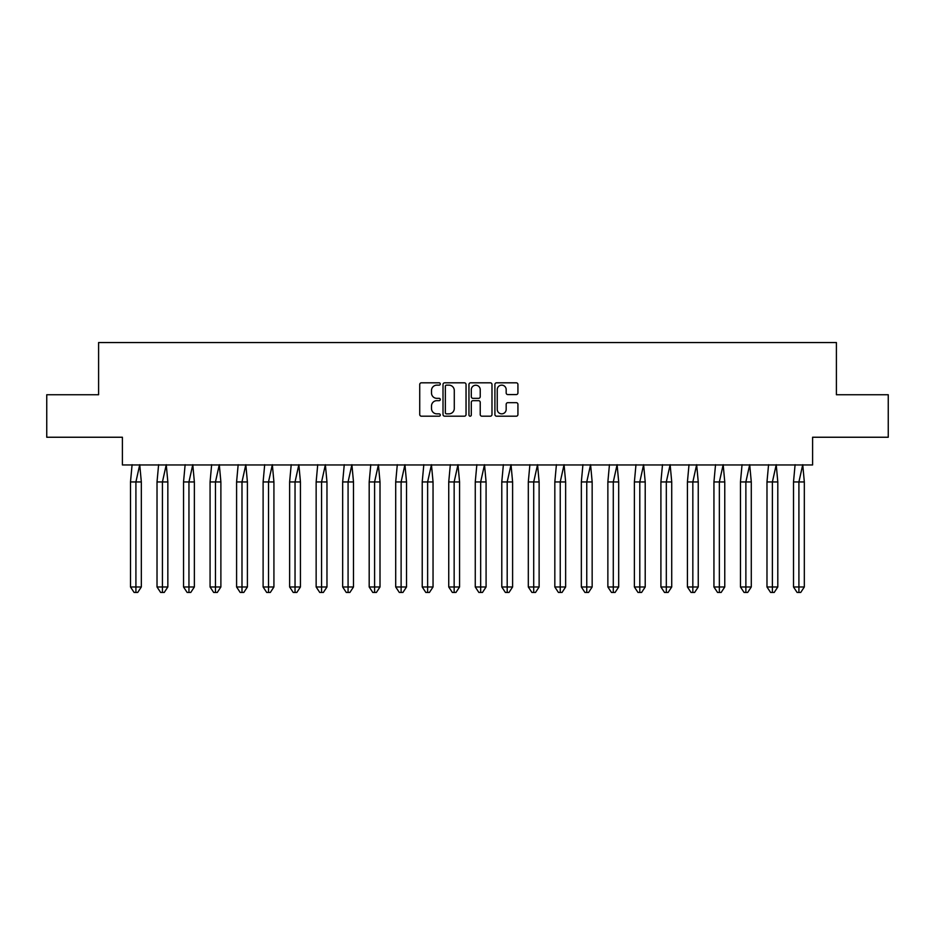 <?xml version="1.0" encoding="UTF-8"?>
<svg xmlns="http://www.w3.org/2000/svg" width="935" height="935" viewBox="0 0 935 935"><rect width="100%" height="100%" fill="white"/><g stroke="black" fill="none" stroke-linecap="round" stroke-linejoin="round"><path stroke-width="1.4" d="M440.303 383.981A1.169 1.169 0 0 0 439.134 382.812L421.404 382.812A1.671 1.671 0 0 0 419.733 384.484L419.733 414.521A1.671 1.671 0 0 0 421.404 416.192L439.134 416.192A1.169 1.169 0 0 0 440.303 415.023A1.169 1.169 0 0 0 439.134 413.854L436.844 413.854A5.341 5.341 0 0 1 431.502 408.513L431.502 406.012A5.341 5.341 0 0 1 436.844 400.671L439.134 400.671A1.169 1.169 0 0 0 440.303 399.502A1.169 1.169 0 0 0 439.134 398.333L436.844 398.333A5.341 5.341 0 0 1 431.502 392.992L431.502 390.491A5.341 5.341 0 0 1 436.844 385.15L439.134 385.15A1.169 1.169 0 0 0 440.303 383.981M46.75 394.745L46.75 437.241L122.403 437.241L122.403 464.952L812.597 464.952L812.597 437.241L888.25 437.241L888.25 394.745L836.404 394.745L836.404 342.549L98.596 342.549L98.596 394.745L46.75 394.745M516.272 394.582A1.671 1.671 0 0 0 517.932 392.91L517.932 384.484A1.671 1.671 0 0 0 516.272 382.812L496.578 382.812A1.671 1.671 0 0 0 494.907 384.484L494.907 414.521A1.671 1.671 0 0 0 496.578 416.192L516.272 416.192A1.671 1.671 0 0 0 517.932 414.521L517.932 404.341A1.671 1.671 0 0 0 516.272 402.669L507.845 402.669A1.671 1.671 0 0 0 506.174 404.341L506.174 409.39A4.465 4.465 0 0 1 501.709 413.854A4.465 4.465 0 0 1 497.245 409.39L497.245 389.615A4.465 4.465 0 0 1 501.709 385.15A4.465 4.465 0 0 1 506.174 389.615L506.174 392.91A1.671 1.671 0 0 0 507.845 394.582L516.272 394.582M466.039 384.484A1.671 1.671 0 0 0 464.368 382.812L444.686 382.812A1.671 1.671 0 0 0 443.015 384.484L443.015 414.521A1.671 1.671 0 0 0 444.686 416.192L464.368 416.192A1.671 1.671 0 0 0 466.039 414.521L466.039 384.484M470.632 382.812L490.314 382.812A1.671 1.671 0 0 1 491.985 384.484L491.985 414.521A1.671 1.671 0 0 1 490.314 416.192L481.887 416.192A1.671 1.671 0 0 1 480.228 414.521L480.228 402.342A1.671 1.671 0 0 0 478.556 400.671L472.97 400.671A1.671 1.671 0 0 0 471.298 402.342L471.298 415.023A1.169 1.169 0 0 1 470.13 416.192A1.169 1.169 0 0 1 468.961 415.023L468.961 384.484A1.671 1.671 0 0 1 470.632 382.812M446.521 385.15A1.169 1.169 0 0 0 445.352 386.319L445.352 412.686A1.169 1.169 0 0 0 446.521 413.854L448.94 413.854A5.341 5.341 0 0 0 454.281 408.513L454.281 390.491A5.341 5.341 0 0 0 448.94 385.15L446.521 385.15M480.228 389.696A4.465 4.465 0 0 0 475.763 385.232A4.465 4.465 0 0 0 471.298 389.696L471.298 396.662A1.671 1.671 0 0 0 472.97 398.333L478.556 398.333A1.671 1.671 0 0 0 480.228 396.662L480.228 389.696M133.752 481.946L130.503 481.946L130.503 586.981L135.914 586.981L135.914 481.946L130.503 481.946L132.092 464.695M135.914 592.451L137.714 592.451L141.325 586.981L135.914 586.981L135.914 592.451L134.114 592.451L130.503 586.981M141.325 586.981L141.325 481.946L135.914 481.946L139.736 464.695L141.325 481.946M160.271 481.946L157.022 481.946L157.022 586.981L162.433 586.981L162.433 481.946L157.022 481.946L158.611 464.695M162.433 592.451L164.233 592.451L167.844 586.981L162.433 586.981L162.433 592.451L160.633 592.451L157.022 586.981M167.844 586.981L167.844 481.946L162.433 481.946L166.255 464.695L167.844 481.946M186.79 481.946L183.54 481.946L183.54 586.981L188.952 586.981L188.952 481.946L183.54 481.946L185.13 464.695M188.952 592.451L190.763 592.451L194.363 586.981L188.952 586.981L188.952 592.451L187.152 592.451L183.54 586.981M194.363 586.981L194.363 481.946L188.952 481.946L192.785 464.695L194.363 481.946M213.309 481.946L210.071 481.946L210.071 586.981L215.471 586.981L215.471 481.946L210.071 481.946L211.649 464.695M215.471 592.451L217.282 592.451L220.882 586.981L215.471 586.981L215.471 592.451L213.671 592.451L210.071 586.981M220.882 586.981L220.882 481.946L215.471 481.946L219.304 464.695L220.882 481.946M239.827 481.946L236.59 481.946L236.59 586.981L241.99 586.981L241.99 481.946L236.59 481.946L238.168 464.695M241.99 592.451L243.801 592.451L247.401 586.981L241.99 586.981L241.99 592.451L240.19 592.451L236.59 586.981M247.401 586.981L247.401 481.946L241.99 481.946L245.823 464.695L247.401 481.946M266.346 481.946L263.109 481.946L263.109 586.981L268.52 586.981L268.52 481.946L263.109 481.946L264.687 464.695M268.52 592.451L270.32 592.451L273.92 586.981L268.52 586.981L268.52 592.451L266.709 592.451L263.109 586.981M273.92 586.981L273.92 481.946L268.52 481.946L272.342 464.695L273.92 481.946M292.877 481.946L289.628 481.946L289.628 586.981L295.039 586.981L295.039 481.946L289.628 481.946L291.206 464.695M295.039 592.451L296.839 592.451L300.439 586.981L295.039 586.981L295.039 592.451L293.228 592.451L289.628 586.981M300.439 586.981L300.439 481.946L295.039 481.946L298.861 464.695L300.439 481.946M319.396 481.946L316.147 481.946L316.147 586.981L321.558 586.981L321.558 481.946L316.147 481.946L317.725 464.695M321.558 592.451L323.358 592.451L326.969 586.981L321.558 586.981L321.558 592.451L319.747 592.451L316.147 586.981M326.969 586.981L326.969 481.946L321.558 481.946L325.38 464.695L326.969 481.946M345.915 481.946L342.666 481.946L342.666 586.981L348.077 586.981L348.077 481.946L342.666 481.946L344.255 464.695M348.077 592.451L349.877 592.451L353.488 586.981L348.077 586.981L348.077 592.451L346.277 592.451L342.666 586.981M353.488 586.981L353.488 481.946L348.077 481.946L351.899 464.695L353.488 481.946M372.434 481.946L369.185 481.946L369.185 586.981L374.596 586.981L374.596 481.946L369.185 481.946L370.774 464.695M374.596 592.451L376.396 592.451L380.007 586.981L374.596 586.981L374.596 592.451L372.796 592.451L369.185 586.981M380.007 586.981L380.007 481.946L374.596 481.946L378.418 464.695L380.007 481.946M398.953 481.946L395.704 481.946L395.704 586.981L401.115 586.981L401.115 481.946L395.704 481.946L397.293 464.695M401.115 592.451L402.915 592.451L406.526 586.981L401.115 586.981L401.115 592.451L399.315 592.451L395.704 586.981M406.526 586.981L406.526 481.946L401.115 481.946L404.937 464.695L406.526 481.946M425.472 481.946L422.223 481.946L422.223 586.981L427.634 586.981L427.634 481.946L422.223 481.946L423.812 464.695M427.634 592.451L429.434 592.451L433.045 586.981L427.634 586.981L427.634 592.451L425.834 592.451L422.223 586.981M433.045 586.981L433.045 481.946L427.634 481.946L431.456 464.695L433.045 481.946M451.991 481.946L448.742 481.946L448.742 586.981L454.153 586.981L454.153 481.946L448.742 481.946L450.331 464.695M454.153 592.451L455.953 592.451L459.564 586.981L454.153 586.981L454.153 592.451L452.353 592.451L448.742 586.981M459.564 586.981L459.564 481.946L454.153 481.946L457.975 464.695L459.564 481.946M478.51 481.946L475.26 481.946L475.26 586.981L480.672 586.981L480.672 481.946L475.26 481.946L476.85 464.695M480.672 592.451L482.483 592.451L486.083 586.981L480.672 586.981L480.672 592.451L478.872 592.451L475.26 586.981M486.083 586.981L486.083 481.946L480.672 481.946L484.505 464.695L486.083 481.946M505.029 481.946L501.791 481.946L501.791 586.981L507.191 586.981L507.191 481.946L501.791 481.946L503.369 464.695M507.191 592.451L509.002 592.451L512.602 586.981L507.191 586.981L507.191 592.451L505.391 592.451L501.791 586.981M512.602 586.981L512.602 481.946L507.191 481.946L511.024 464.695L512.602 481.946M531.548 481.946L528.31 481.946L528.31 586.981L533.71 586.981L533.71 481.946L528.31 481.946L529.888 464.695M533.71 592.451L535.521 592.451L539.121 586.981L533.71 586.981L533.71 592.451L531.91 592.451L528.31 586.981M539.121 586.981L539.121 481.946L533.71 481.946L537.543 464.695L539.121 481.946M558.066 481.946L554.829 481.946L554.829 586.981L560.24 586.981L560.24 481.946L554.829 481.946L556.407 464.695M560.24 592.451L562.04 592.451L565.64 586.981L560.24 586.981L560.24 592.451L558.429 592.451L554.829 586.981M565.64 586.981L565.64 481.946L560.24 481.946L564.062 464.695L565.64 481.946M584.597 481.946L581.348 481.946L581.348 586.981L586.759 586.981L586.759 481.946L581.348 481.946L582.926 464.695M586.759 592.451L588.559 592.451L592.159 586.981L586.759 586.981L586.759 592.451L584.948 592.451L581.348 586.981M592.159 586.981L592.159 481.946L586.759 481.946L590.581 464.695L592.159 481.946M611.116 481.946L607.867 481.946L607.867 586.981L613.278 586.981L613.278 481.946L607.867 481.946L609.445 464.695M613.278 592.451L615.078 592.451L618.689 586.981L613.278 586.981L613.278 592.451L611.467 592.451L607.867 586.981M618.689 586.981L618.689 481.946L613.278 481.946L617.1 464.695L618.689 481.946M637.635 481.946L634.386 481.946L634.386 586.981L639.797 586.981L639.797 481.946L634.386 481.946L635.975 464.695M639.797 592.451L641.597 592.451L645.208 586.981L639.797 586.981L639.797 592.451L637.997 592.451L634.386 586.981M645.208 586.981L645.208 481.946L639.797 481.946L643.619 464.695L645.208 481.946M664.154 481.946L660.905 481.946L660.905 586.981L666.316 586.981L666.316 481.946L660.905 481.946L662.494 464.695M666.316 592.451L668.116 592.451L671.727 586.981L666.316 586.981L666.316 592.451L664.516 592.451L660.905 586.981M671.727 586.981L671.727 481.946L666.316 481.946L670.138 464.695L671.727 481.946M690.673 481.946L687.424 481.946L687.424 586.981L692.835 586.981L692.835 481.946L687.424 481.946L689.013 464.695M692.835 592.451L694.635 592.451L698.246 586.981L692.835 586.981L692.835 592.451L691.035 592.451L687.424 586.981M698.246 586.981L698.246 481.946L692.835 481.946L696.657 464.695L698.246 481.946M717.192 481.946L713.943 481.946L713.943 586.981L719.354 586.981L719.354 481.946L713.943 481.946L715.532 464.695M719.354 592.451L721.154 592.451L724.765 586.981L719.354 586.981L719.354 592.451L717.554 592.451L713.943 586.981M724.765 586.981L724.765 481.946L719.354 481.946L723.176 464.695L724.765 481.946M743.711 481.946L740.462 481.946L740.462 586.981L745.873 586.981L745.873 481.946L740.462 481.946L742.051 464.695M745.873 592.451L747.673 592.451L751.284 586.981L745.873 586.981L745.873 592.451L744.073 592.451L740.462 586.981M751.284 586.981L751.284 481.946L745.873 481.946L749.695 464.695L751.284 481.946M770.23 481.946L766.981 481.946L766.981 586.981L772.392 586.981L772.392 481.946L766.981 481.946L768.57 464.695M772.392 592.451L774.203 592.451L777.803 586.981L772.392 586.981L772.392 592.451L770.592 592.451L766.981 586.981M777.803 586.981L777.803 481.946L772.392 481.946L776.225 464.695L777.803 481.946M796.749 481.946L793.511 481.946L793.511 586.981L798.911 586.981L798.911 481.946L793.511 481.946L795.089 464.695M798.911 592.451L800.722 592.451L804.322 586.981L798.911 586.981L798.911 592.451L797.111 592.451L793.511 586.981M804.322 586.981L804.322 481.946L798.911 481.946L802.744 464.695L804.322 481.946"/></g></svg>

